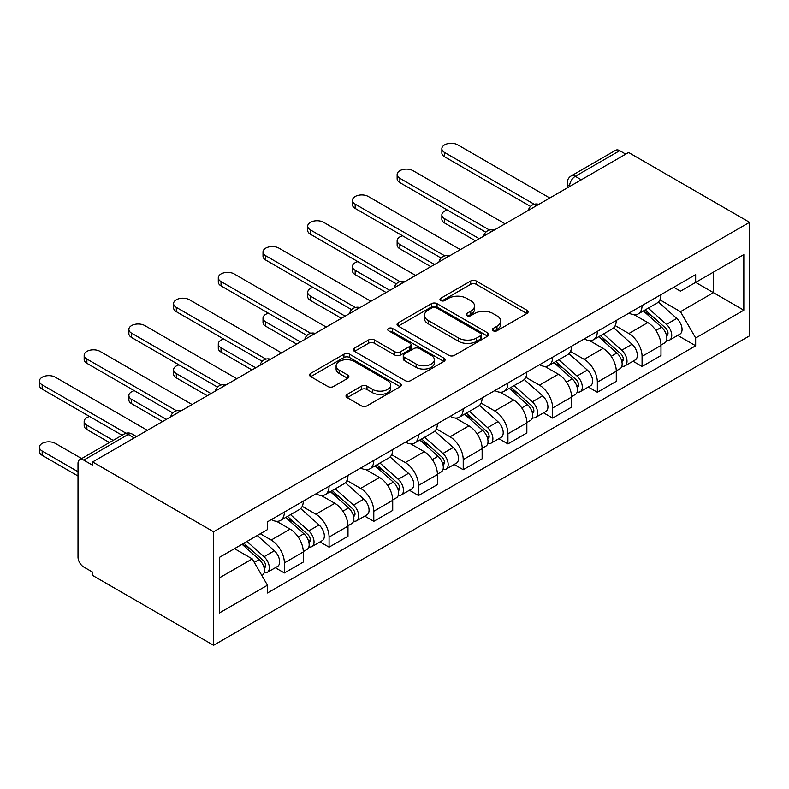<?xml version="1.0" encoding="UTF-8"?>
<svg xmlns="http://www.w3.org/2000/svg" width="789" height="789" viewBox="0 0 789 789"><rect width="100%" height="100%" fill="white"/><g stroke="black" fill="none" stroke-linecap="round" stroke-linejoin="round"><path stroke-width="1.18" d="M493.105 330.759A2.781 1.608 0 0 0 497.05 330.759L526.944 313.499A3.975 2.298 0 0 0 528.107 311.882A3.975 2.298 0 0 0 526.944 310.255L476.3 281.012A3.975 2.298 0 0 0 470.668 281.012L440.785 298.272A2.781 1.608 0 0 0 439.966 299.416A2.781 1.608 0 0 0 440.785 300.55A2.781 1.608 0 0 0 444.72 300.55L448.586 298.311A12.732 7.348 0 0 1 466.595 298.311L470.816 300.747A12.732 7.348 0 0 1 474.544 305.945A12.732 7.348 0 0 1 470.816 311.152L466.94 313.381A2.781 1.608 0 0 0 466.131 314.515A2.781 1.608 0 0 0 466.94 315.659A2.781 1.608 0 0 0 470.885 315.659L474.751 313.42A12.732 7.348 0 0 1 492.76 313.42L496.981 315.856A12.732 7.348 0 0 1 500.709 321.054A12.732 7.348 0 0 1 496.981 326.252L493.105 328.49A2.781 1.608 0 0 0 492.297 329.624A2.781 1.608 0 0 0 493.105 330.759L493.105 328.49M347.17 394.392A3.975 2.298 0 0 0 346.006 396.019A3.975 2.298 0 0 0 347.17 397.636L361.372 405.842A3.975 2.298 0 0 0 367.003 405.842L400.201 386.679A3.975 2.298 0 0 0 401.364 385.052A3.975 2.298 0 0 0 400.201 383.424L349.557 354.192A3.975 2.298 0 0 0 343.935 354.192L310.738 373.355A3.975 2.298 0 0 0 309.574 374.982A3.975 2.298 0 0 0 310.738 376.609L327.899 386.511A3.975 2.298 0 0 0 333.52 386.511L347.732 378.306A3.975 2.298 0 0 0 348.896 376.688A3.975 2.298 0 0 0 347.732 375.061L339.221 370.149A10.642 6.144 0 0 1 336.104 365.8A10.642 6.144 0 0 1 342.673 360.129A10.642 6.144 0 0 1 354.271 361.461L387.606 380.702A10.642 6.144 0 0 1 390.723 385.052A10.642 6.144 0 0 1 384.154 390.733A10.642 6.144 0 0 1 372.556 389.391L367.003 386.186A3.975 2.298 0 0 0 361.372 386.186L347.17 394.392L347.17 397.636M213.572 531.766L92.629 461.94L628.596 152.494L749.55 222.32L213.572 531.766L213.572 645.284L749.55 335.848L749.55 222.32M448.872 355.326A3.975 2.298 0 0 0 454.494 355.326L487.691 336.163A3.975 2.298 0 0 0 488.855 334.536A3.975 2.298 0 0 0 487.691 332.909L437.057 303.676A3.975 2.298 0 0 0 431.425 303.676L398.228 322.839A3.975 2.298 0 0 0 397.064 324.466A3.975 2.298 0 0 0 398.228 326.094L448.872 355.326M389.638 331.36A2.781 1.608 0 0 1 392.458 331.755L392.458 328.441L443.951 358.167A3.975 2.298 0 0 1 445.114 359.794A3.975 2.298 0 0 1 443.951 361.421L410.753 380.584A3.975 2.298 0 0 1 405.122 380.584L354.478 351.352L354.478 348.097A3.975 2.298 0 0 0 353.314 349.724A3.975 2.298 0 0 0 354.478 351.352M354.478 348.097L368.69 339.901A3.975 2.298 0 0 1 374.311 339.901L394.855 351.756A3.975 2.298 0 0 0 400.477 351.756L409.905 346.312A3.975 2.298 0 0 0 411.069 344.685A3.975 2.298 0 0 0 409.905 343.067L388.523 330.719A2.781 1.608 0 0 1 387.705 329.585A2.781 1.608 0 0 1 389.431 328.096A2.781 1.608 0 0 1 392.458 328.441M92.629 461.94L92.629 465.244L83.742 460.115A8.107 4.685 -120 0 0 79.689 459.711A8.107 4.685 -120 0 0 78.012 463.429L78.012 557.083A8.107 4.685 -120 0 0 83.742 567.015L92.629 572.143L92.629 575.457L213.572 645.284M581.306 179.793L575.289 176.322A8.107 4.685 60 0 0 571.236 175.917L615.657 150.275A8.107 4.685 60 0 1 619.71 150.669L575.289 176.322A8.107 4.685 120 0 0 569.559 186.253L569.559 186.579M625.736 154.151L619.71 150.669M642.068 305.56A18.65 10.77 60 0 1 638.202 313.933L657.129 303.006A18.65 10.77 -120 0 0 660.985 294.642M615.223 325.64L628.882 333.53A18.65 10.77 60 0 1 642.068 356.362L660.985 345.444A18.65 10.77 -120 0 0 647.799 322.602L634.257 314.791M660.985 345.444L660.985 355.533L642.068 366.461L632.995 361.224M638.202 313.933A18.65 10.77 60 0 1 629.03 313.085M642.068 356.362L642.068 366.461M597.352 331.37A18.65 10.77 60 0 1 593.496 339.743L612.412 328.826A18.65 10.77 -120 0 0 616.268 320.452M588.288 387.034L597.352 392.271L616.278 381.353L616.278 371.254A18.65 10.77 -120 0 0 603.092 348.422L589.551 340.601M593.496 339.743A18.65 10.77 60 0 1 584.314 338.905M570.506 351.45L584.176 359.34A18.65 10.77 60 0 1 597.352 382.172L597.352 392.271M552.645 357.19A18.65 10.77 60 0 1 548.779 365.563L567.695 354.636A18.65 10.77 -120 0 0 571.561 346.272M543.572 412.844L552.645 418.081L571.561 407.163L571.561 397.074A18.65 10.77 -120 0 0 558.375 374.233L544.834 366.412M548.779 365.563A18.65 10.77 60 0 1 539.607 364.715M525.799 377.27L539.459 385.15A18.65 10.77 60 0 1 552.645 407.992L552.645 418.081M507.929 383A18.65 10.77 60 0 1 504.072 391.374L522.989 380.456A18.65 10.77 -120 0 0 526.845 372.083M498.865 438.664L507.929 443.901L526.845 432.974L526.845 422.884A18.65 10.77 -120 0 0 513.669 400.053L500.127 392.232M504.072 391.374A18.65 10.77 60 0 1 494.89 390.535M481.083 403.08L494.752 410.97A18.65 10.77 60 0 1 507.929 433.802L507.929 443.901M463.222 408.82A18.65 10.77 60 0 1 459.356 417.184L478.272 406.266A18.65 10.77 -120 0 0 482.138 397.893M454.148 464.474L463.222 469.711L482.138 458.794L482.138 448.694A18.65 10.77 -120 0 0 468.952 425.863L455.411 418.042M459.356 417.184A18.65 10.77 60 0 1 450.184 416.345M436.376 428.891L450.036 436.781A18.65 10.77 60 0 1 463.222 459.622L463.222 469.711M418.505 434.631A18.65 10.77 60 0 1 414.649 443.004L433.565 432.076A18.65 10.77 -120 0 0 437.422 423.713M409.442 490.294L418.505 495.531L437.422 484.604L437.422 474.514A18.65 10.77 -120 0 0 424.235 451.673L410.704 443.862M414.649 443.004A18.65 10.77 60 0 1 405.467 442.156M391.66 454.711L405.319 462.601A18.65 10.77 60 0 1 418.505 485.432L418.505 495.531M373.799 460.451A18.65 10.77 60 0 1 369.933 468.814L388.849 457.896A18.65 10.77 -120 0 0 392.715 449.523M364.725 516.105L373.799 521.342L392.715 510.424L392.715 500.325A18.65 10.77 -120 0 0 379.529 477.493L365.988 469.672M369.933 468.814A18.65 10.77 60 0 1 360.751 467.976M346.953 480.521L360.612 488.411A18.65 10.77 60 0 1 373.799 511.252L373.799 521.342M329.082 486.261A18.65 10.77 60 0 1 325.226 494.634L344.142 483.706A18.65 10.77 -120 0 0 347.998 475.343M320.018 541.925L329.082 547.152L347.998 536.234L347.998 526.145A18.65 10.77 -120 0 0 334.812 503.303L321.281 495.492M325.226 494.634A18.65 10.77 60 0 1 316.044 493.786M302.236 506.341L315.896 514.231A18.65 10.77 60 0 1 329.082 537.062L329.082 547.152M284.375 512.071A18.65 10.77 60 0 1 280.509 520.444L299.425 509.526A18.65 10.77 -120 0 0 303.292 501.153M275.302 567.735L284.375 572.972L303.292 562.054L303.292 551.955A18.65 10.77 -120 0 0 290.105 529.123L276.564 521.302M280.509 520.444A18.65 10.77 60 0 1 271.327 519.606M260.291 533.749L271.189 540.041A18.65 10.77 60 0 1 284.375 562.873L284.375 572.972M673.737 287.275L680.473 291.161L743.82 254.591L713.434 272.136L713.434 292.65L680.473 311.685L659.929 299.82M219.312 577.933L252.273 558.908L267.461 585.221L219.312 613.014L219.312 557.419L267.461 529.616L267.461 521.835L695.661 274.611L695.661 282.393L743.82 310.195L695.661 337.998L680.473 311.685M743.82 254.591L743.82 310.195M267.461 585.221L267.461 592.993L695.661 345.769L695.661 337.998M252.273 558.908L234.501 548.641M677.712 335.404L695.661 345.769M494.22 331.153L496.981 329.565A12.732 7.348 0 0 0 500.709 324.368L500.709 321.054M474.544 305.945L474.544 309.258A12.732 7.348 0 0 1 470.816 314.456L468.055 316.044M526.884 313.529L476.3 284.326A3.975 2.298 0 0 0 470.668 284.326L441.889 300.944M487.641 336.193L437.057 306.98A3.975 2.298 0 0 0 431.425 306.98L398.277 326.123M480.659 335.67A2.781 1.608 0 0 0 481.477 334.536A2.781 1.608 0 0 0 480.659 333.402L436.209 307.74A2.781 1.608 0 0 0 432.273 307.74L428.19 310.087A12.732 7.348 0 0 0 424.462 315.284A12.732 7.348 0 0 0 428.19 320.482L458.577 338.027A12.732 7.348 0 0 0 476.576 338.027L480.659 335.67L480.659 338.984A2.781 1.608 0 0 0 481.477 337.85L481.477 334.536M424.462 315.284L424.462 318.598A12.732 7.348 0 0 0 428.19 323.796L428.19 320.482M480.659 338.984L476.576 341.341A12.732 7.348 0 0 1 458.577 341.341L428.19 323.796M354.537 351.381L368.69 343.205L368.69 339.901M411.069 344.685L411.069 347.998A3.975 2.298 0 0 1 409.905 349.626L400.477 355.06A3.975 2.298 0 0 1 394.855 355.06L374.311 343.205A3.975 2.298 0 0 0 368.69 343.205M392.458 331.755L443.891 361.451M416.168 364.054A10.642 6.144 0 0 0 427.766 365.386A10.642 6.144 0 0 0 434.335 359.715A10.642 6.144 0 0 0 431.218 355.366L419.472 348.59A3.975 2.298 0 0 0 413.84 348.59L404.422 354.024A3.975 2.298 0 0 0 403.258 355.652A3.975 2.298 0 0 0 404.422 357.279L416.168 364.054L416.168 367.368A10.642 6.144 0 0 0 427.766 368.7A10.642 6.144 0 0 0 434.335 363.019L434.335 359.715M403.258 355.652L403.258 358.965A3.975 2.298 0 0 0 404.422 360.583L404.422 357.279M416.168 367.368L404.422 360.583M390.723 385.052L390.723 388.366A10.642 6.144 0 0 1 384.154 394.036A10.642 6.144 0 0 1 372.556 392.705L367.003 389.5A3.975 2.298 0 0 0 361.372 389.5L347.219 397.666M336.104 365.8L336.104 369.114A10.642 6.144 0 0 0 339.221 373.453L339.221 370.149M347.673 378.345L339.221 373.453M400.141 386.709L349.557 357.496A3.975 2.298 0 0 0 343.935 357.496L310.787 376.639M643.36 310.955L661.576 327.208A10.129 5.848 60 0 1 664.762 342.88L660.985 345.069M643.844 311.389L652.424 316.34M447.294 209.982A9.32 5.385 -0 0 0 441.86 214.884A9.32 5.385 -0 0 0 444.592 218.681L479.268 238.712M645.195 309.89L665.472 327.987A4.862 2.811 60 0 1 667.001 335.503A4.862 2.811 60 0 1 666.557 335.68M648.233 308.144L666.458 324.397A10.129 5.848 60 0 1 669.634 340.069A10.129 5.848 60 0 1 666.577 340.394M658.391 302.039L676.775 318.44A10.129 5.848 60 0 1 679.95 334.112L669.634 340.069M475.54 240.862L444.592 222.991A9.32 5.385 180 0 1 441.86 219.184L441.86 214.884M530.504 206.402L444.592 156.794A9.32 5.385 180 0 1 441.86 152.987L441.86 148.687A9.32 5.385 -0 0 0 444.592 152.494L534.212 204.233M549.775 198L457.778 144.88A9.32 5.385 -0 0 0 447.619 143.716A9.32 5.385 -0 0 0 441.86 148.687M598.654 336.765L616.87 353.028A10.129 5.848 60 0 1 620.046 368.7L616.268 370.879M599.127 337.199L607.708 342.15M402.587 235.803A9.32 5.385 -0 0 0 397.143 240.694A9.32 5.385 -0 0 0 399.875 244.501L434.561 264.522M600.488 335.71L620.765 353.797A4.862 2.811 60 0 1 622.284 361.323A4.862 2.811 60 0 1 621.84 361.5M603.526 333.954L621.742 350.217A10.129 5.848 60 0 1 624.927 365.879A10.129 5.848 60 0 1 621.86 366.204M613.684 327.859L632.058 344.26A10.129 5.848 60 0 1 635.244 359.922L624.927 365.879M430.833 266.672L399.875 248.801A9.32 5.385 180 0 1 397.143 244.994L397.143 240.694M553.937 362.585L572.153 378.838A10.129 5.848 60 0 1 575.339 394.51L571.561 396.689M554.42 363.009L563.001 367.96M357.871 261.613A9.32 5.385 -0 0 0 352.436 266.504A9.32 5.385 -0 0 0 355.168 270.311L389.845 290.332M555.772 361.52L576.049 379.608A4.862 2.811 60 0 1 577.578 387.133A4.862 2.811 60 0 1 577.134 387.31M558.809 359.774L577.025 376.028A10.129 5.848 60 0 1 580.211 391.699A10.129 5.848 60 0 1 577.154 392.025M568.968 353.669L587.351 370.071A10.129 5.848 60 0 1 590.527 385.742L580.211 391.699M386.117 292.492L355.168 274.621A9.32 5.385 180 0 1 352.436 270.814L352.436 266.504M485.797 232.213L399.875 182.614A9.32 5.385 180 0 1 397.143 178.807L397.143 174.507A9.32 5.385 -0 0 0 399.875 178.304L489.496 230.053M505.068 223.81L413.061 170.7A9.32 5.385 -0 0 0 402.903 169.527A9.32 5.385 -0 0 0 397.143 174.507M441.081 258.033L355.168 208.424A9.32 5.385 180 0 1 352.436 204.617L352.436 200.317A9.32 5.385 -0 0 0 355.168 204.124L444.789 255.863M460.352 249.63L368.355 196.51A9.32 5.385 -0 0 0 358.186 195.347A9.32 5.385 -0 0 0 352.436 200.317M509.221 388.395L527.446 404.658A10.129 5.848 60 0 1 530.622 420.32L526.845 422.509M509.704 388.829L518.284 393.78M313.164 287.433A9.32 5.385 -0 0 0 307.72 292.324A9.32 5.385 -0 0 0 310.452 296.131L345.128 316.152M511.065 387.34L531.332 405.428A4.862 2.811 60 0 1 532.861 412.953A4.862 2.811 60 0 1 532.417 413.12M514.103 385.584L532.319 401.838A10.129 5.848 60 0 1 535.494 417.509A10.129 5.848 60 0 1 532.437 417.835M524.261 379.489L542.635 395.881A10.129 5.848 60 0 1 545.82 411.552L535.494 417.509M341.41 318.302L310.452 300.431A9.32 5.385 180 0 1 307.72 296.625L307.72 292.324M464.514 414.215L482.73 430.469A10.129 5.848 60 0 1 485.916 446.14L482.128 448.32M464.997 414.639L473.568 419.59M268.447 313.243A9.32 5.385 -0 0 0 263.013 318.135A9.32 5.385 -0 0 0 265.745 321.942L300.422 341.962M466.348 413.15L486.626 431.238A4.862 2.811 60 0 1 488.154 438.763A4.862 2.811 60 0 1 487.71 438.94M469.386 411.394L487.602 427.658A10.129 5.848 60 0 1 490.788 443.329A10.129 5.848 60 0 1 487.73 443.655M479.544 405.299L497.928 421.701A10.129 5.848 60 0 1 501.104 437.372L490.788 443.329M296.694 344.112L265.745 326.242A9.32 5.385 180 0 1 263.013 322.435L263.013 318.135M419.797 440.025L438.023 456.279A10.129 5.848 60 0 1 441.199 471.95L437.422 474.14M420.281 440.459L428.861 445.41M223.731 339.063A9.32 5.385 -0 0 0 218.297 343.955A9.32 5.385 -0 0 0 221.028 347.762L255.705 367.782M421.642 438.96L441.909 457.058A4.862 2.811 60 0 1 443.438 464.573A4.862 2.811 60 0 1 442.994 464.751M424.669 437.214L442.895 453.468A10.129 5.848 60 0 1 446.071 469.139A10.129 5.848 60 0 1 443.014 469.465M434.828 431.11L453.211 447.511A10.129 5.848 60 0 1 456.397 463.182L446.071 469.139M251.987 369.933L221.028 352.062A9.32 5.385 180 0 1 218.297 348.255L218.297 343.955M396.374 283.843L310.452 234.244A9.32 5.385 180 0 1 307.72 230.437L307.72 226.127A9.32 5.385 -0 0 0 310.452 229.934L400.072 281.683M415.645 275.44L323.638 222.32A9.32 5.385 -0 0 0 313.48 221.157A9.32 5.385 -0 0 0 307.72 226.127M351.657 309.663L265.745 260.054A9.32 5.385 180 0 1 263.013 256.247L263.013 251.947A9.32 5.385 -0 0 0 265.745 255.754L355.356 307.493M370.929 301.26L278.921 248.14A9.32 5.385 -0 0 0 268.763 246.977A9.32 5.385 -0 0 0 263.013 251.947M306.951 335.473L221.028 285.865A9.32 5.385 180 0 1 218.297 282.058L218.297 277.758A9.32 5.385 -0 0 0 221.028 281.565L310.649 333.303M326.222 327.07L234.215 273.951A9.32 5.385 -0 0 0 224.056 272.787A9.32 5.385 -0 0 0 218.297 277.758M375.091 465.835L393.307 482.099A10.129 5.848 60 0 1 396.492 497.77L392.705 499.95M375.574 466.269L384.144 471.22M179.024 364.873A9.32 5.385 -0 0 0 173.59 369.765A9.32 5.385 -0 0 0 176.322 373.572L210.998 393.593M376.925 464.78L397.202 482.868A4.862 2.811 60 0 1 398.731 490.393A4.862 2.811 60 0 1 398.287 490.571M379.963 463.025L398.179 479.288A10.129 5.848 60 0 1 401.364 494.95A10.129 5.848 60 0 1 398.297 495.275M390.121 456.93L408.495 473.331A10.129 5.848 60 0 1 411.68 488.993L401.364 494.95M207.27 395.743L176.322 377.872A9.32 5.385 180 0 1 173.59 374.065L173.59 369.765M262.234 361.283L176.322 311.685A9.32 5.385 180 0 1 173.59 307.878L173.59 303.578A9.32 5.385 -0 0 0 176.322 307.385L265.932 359.123M281.505 352.89L189.498 299.771A9.32 5.385 -0 0 0 179.34 298.597A9.32 5.385 -0 0 0 173.59 303.578M330.374 491.655L348.6 507.909A10.129 5.848 60 0 1 351.776 523.58L347.998 525.76M330.857 492.089L339.438 497.04M134.308 390.683A9.32 5.385 -0 0 0 128.873 395.585A9.32 5.385 -0 0 0 131.605 399.382L166.282 419.413M332.218 490.59L352.486 508.688A4.862 2.811 60 0 1 354.014 516.203A4.862 2.811 60 0 1 353.571 516.381M335.246 488.845L353.472 505.098A10.129 5.848 60 0 1 356.648 520.77A10.129 5.848 60 0 1 353.59 521.095M345.404 482.74L363.788 499.141A10.129 5.848 60 0 1 366.964 514.813L356.648 520.77M162.554 421.563L131.605 403.692A9.32 5.385 180 0 1 128.873 399.885L128.873 395.585M217.527 387.103L131.605 337.495A9.32 5.385 180 0 1 128.873 333.688L128.873 329.388A9.32 5.385 -0 0 0 131.605 333.195L221.226 384.933M236.789 378.7L144.791 325.581A9.32 5.385 -0 0 0 134.633 324.417A9.32 5.385 -0 0 0 128.873 329.388M285.667 517.466L303.883 533.729A10.129 5.848 60 0 1 307.069 549.4L303.282 551.58M286.151 517.9L294.721 522.851M89.601 416.503A9.32 5.385 -0 0 0 84.167 421.395A9.32 5.385 -0 0 0 86.889 425.202L113.182 440.38M287.502 516.41L307.779 534.498A4.862 2.811 60 0 1 309.308 542.023A4.862 2.811 60 0 1 308.864 542.191M290.539 514.655L308.755 530.918A10.129 5.848 60 0 1 311.941 546.58A10.129 5.848 60 0 1 308.874 546.905M300.698 508.56L319.072 524.961A10.129 5.848 60 0 1 322.257 540.623L311.941 546.58M109.454 442.53L86.889 429.502A9.32 5.385 180 0 1 84.167 425.695L84.167 421.395M172.811 412.913L86.889 363.315A9.32 5.385 180 0 1 84.167 359.508L84.167 355.208A9.32 5.385 -0 0 0 86.889 359.005L176.509 410.753M192.082 404.51L100.075 351.401A9.32 5.385 -0 0 0 89.916 350.227A9.32 5.385 -0 0 0 84.167 355.208M242.065 544.282L259.177 559.539A10.129 5.848 60 0 1 262.352 575.211L261.849 575.497M242.243 544.173L250.014 548.661M81.652 458.577L55.368 443.398A9.32 5.385 -0 0 0 45.21 442.234A9.32 5.385 -0 0 0 39.45 447.205A9.32 5.385 -0 0 0 42.182 451.012L78.012 471.704M243.9 543.217L263.062 560.308A4.862 2.811 60 0 1 264.591 567.833A4.862 2.811 60 0 1 264.147 568.011M246.937 541.461L264.049 556.728A10.129 5.848 60 0 1 267.224 572.4A10.129 5.848 60 0 1 264.167 572.725M257.253 535.504L274.365 550.771A10.129 5.848 60 0 1 277.541 566.443L267.224 572.4M78.012 476.004L42.182 455.322A9.32 5.385 180 0 1 39.45 451.515L39.45 447.205M122.068 435.242L42.182 389.125A9.32 5.385 180 0 1 39.45 385.318L39.45 381.018A9.32 5.385 -0 0 0 42.182 384.825L126.062 433.25M147.365 430.33L55.368 377.211A9.32 5.385 -0 0 0 45.21 376.047A9.32 5.385 -0 0 0 39.45 381.018M569.845 186.421L569.559 186.253A8.107 4.685 0 0 1 567.183 182.94L567.183 187.95M329.082 537.062L347.998 526.145M373.799 511.252L392.715 500.325M418.505 485.432L437.422 474.514M463.222 459.622L482.138 448.694M507.929 433.802L526.845 422.884M552.645 407.992L571.561 397.074M597.352 382.172L616.278 371.254M284.375 562.873L303.292 551.955M271.189 540.041L290.105 529.123M315.896 514.231L334.812 503.303M360.612 488.411L379.529 477.493M405.319 462.601L424.235 451.673M450.036 436.781L468.952 425.863M494.752 410.97L513.669 400.053M539.459 385.15L558.375 374.233M584.176 359.34L603.092 348.422M628.882 333.53L647.799 322.602M538.098 204.745A8.107 4.685 120 0 0 534.518 206.807M493.381 230.556A8.107 4.685 120 0 0 489.801 232.627M448.675 256.376A8.107 4.685 120 0 0 445.095 258.437M403.958 282.186A8.107 4.685 120 0 0 400.378 284.257M359.251 308.006A8.107 4.685 120 0 0 355.671 310.067M314.535 333.816A8.107 4.685 120 0 0 310.955 335.887M269.828 359.626A8.107 4.685 120 0 0 266.248 361.697M225.112 385.446A8.107 4.685 120 0 0 221.531 387.507M180.395 411.256A8.107 4.685 120 0 0 176.825 413.328M134.189 437.944L128.163 434.463L83.742 460.115M136.556 436.573L132.217 434.068A8.107 4.685 120 0 0 128.163 434.463A8.107 4.685 60 0 0 124.11 434.068L79.689 459.711M496.981 329.565L496.981 326.252M466.94 315.659L466.94 313.381M470.816 314.456L470.816 311.152M440.785 300.55L440.785 298.272M470.668 284.326L470.668 281.012M476.3 284.326L476.3 281.012M526.944 313.499L526.944 310.255M398.228 326.094L398.228 322.839M431.425 306.98L431.425 303.676M437.057 306.98L437.057 303.676M487.691 336.163L487.691 332.909M458.577 341.341L458.577 338.027M476.576 341.341L476.576 338.027M374.311 343.205L374.311 339.901M394.855 355.06L394.855 351.756M400.477 355.06L400.477 351.756M409.905 349.626L409.905 346.312M443.951 361.421L443.951 358.167M361.372 389.5L361.372 386.186M367.003 389.5L367.003 386.186M372.556 392.705L372.556 389.391M347.732 378.306L347.732 375.061M310.738 376.609L310.738 373.355M343.935 357.496L343.935 354.192M349.557 357.496L349.557 354.192M400.201 386.679L400.201 383.424M661.576 327.208L655.896 330.492M668.007 333.274L666.182 334.329M676.775 318.44L666.458 324.397M444.592 222.991L444.592 218.681M444.592 152.494L444.592 156.794M616.87 353.028L611.189 356.303M623.3 359.094L621.466 360.149M632.058 344.26L621.742 350.217M399.875 248.801L399.875 244.501M572.153 378.838L566.472 382.123M578.584 384.904L576.759 385.959M587.351 370.071L577.025 376.028M355.168 274.621L355.168 270.311M399.875 178.304L399.875 182.614M355.168 204.124L355.168 208.424M527.446 404.658L521.766 407.933M533.867 410.724L532.042 411.779M542.635 395.881L532.319 401.838M310.452 300.431L310.452 296.131M482.73 430.469L477.049 433.753M489.16 436.534L487.336 437.589M497.928 421.701L487.602 427.658M265.745 326.242L265.745 321.942M438.023 456.279L432.342 459.563M444.444 462.354L442.619 463.399M453.211 447.511L442.895 453.468M221.028 352.062L221.028 347.762M310.452 229.934L310.452 234.244M265.745 255.754L265.745 260.054M221.028 281.565L221.028 285.865M393.307 482.099L387.626 485.373M399.737 488.164L397.912 489.219M408.495 473.331L398.179 479.288M176.322 377.872L176.322 373.572M176.322 307.385L176.322 311.685M348.6 507.909L342.919 511.193M355.02 513.974L353.196 515.03M363.788 499.141L353.472 505.098M131.605 403.692L131.605 399.382M131.605 333.195L131.605 337.495M303.883 533.729L298.203 537.003M310.314 539.794L308.479 540.85M319.072 524.961L308.755 530.918M86.889 429.502L86.889 425.202M86.889 359.005L86.889 363.315M259.177 559.539L254.275 562.37M265.597 565.605L263.773 566.66M274.365 550.771L264.049 556.728M42.182 455.322L42.182 451.012M42.182 384.825L42.182 389.125M538.788 204.351A8.107 8.107 0 0 0 528.383 210.347M494.072 230.161A8.107 8.107 0 0 0 483.667 236.167M449.365 255.971A8.107 8.107 0 0 0 438.96 261.978M404.649 281.791A8.107 8.107 0 0 0 394.244 287.798M359.932 307.602A8.107 8.107 0 0 0 349.537 313.608M315.225 333.422A8.107 8.107 0 0 0 304.82 339.428M270.509 359.232A8.107 8.107 0 0 0 260.114 365.238M225.802 385.052A8.107 8.107 0 0 0 215.397 391.048M181.085 410.862A8.107 8.107 0 0 0 170.69 416.868M132.217 434.068A8.107 8.107 0 0 0 124.11 434.068M571.236 175.917A8.107 8.107 0 0 0 567.183 182.94"/></g></svg>
